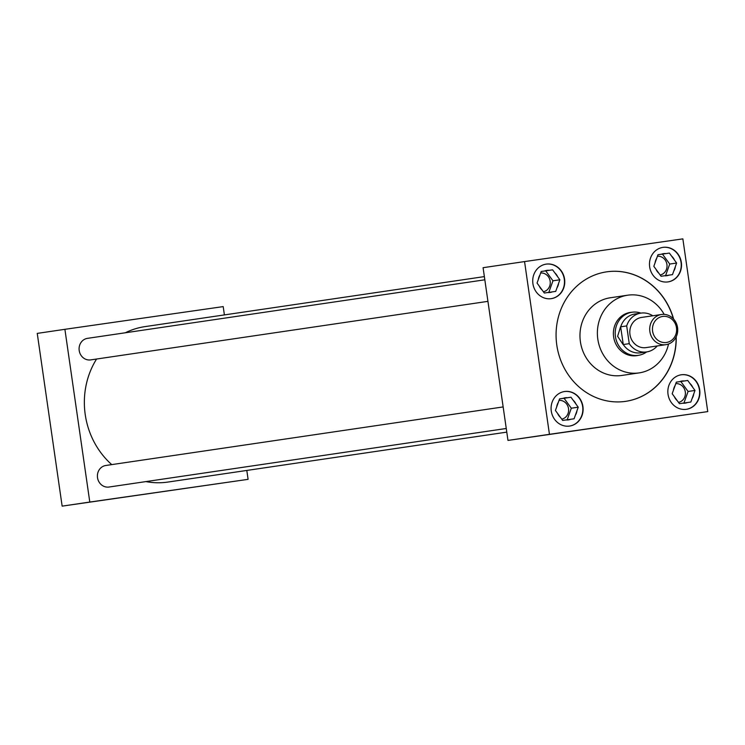 <?xml version="1.0" encoding="UTF-8"?>
<svg xmlns="http://www.w3.org/2000/svg" width="745" height="745" viewBox="0 0 745 745"><rect width="100%" height="100%" fill="white"/><g stroke="black" fill="none" stroke-linecap="round" stroke-linejoin="round"><path stroke-width="1.12" d="M130.077 496.319L114.6 498.563L130.077 496.319M185.486 488.366L170 490.61L185.486 488.366M634.833 422.145L619.356 424.389L634.833 422.145M579.433 430.098L563.956 432.342L579.433 430.098M678.509 402.412A9.489 8.698 81.6 0 0 685.288 391.861A9.489 8.698 81.6 0 0 675.78 383.647M660.154 275.007A9.489 8.698 81.6 0 0 666.924 264.456A9.489 8.698 81.6 0 0 657.425 256.243M561.749 419.165A9.489 8.698 81.6 0 0 568.519 408.614A9.489 8.698 81.6 0 0 559.02 400.4M668.032 394.31A17.452 15.99 81.6 0 0 686.406 409.303A17.452 15.99 81.6 0 0 699.695 389.765A17.452 15.99 81.6 0 0 681.321 374.772A17.452 15.99 81.6 0 0 668.032 394.31M686.266 409.322A17.452 15.99 81.6 0 0 699.415 389.812A17.452 15.99 81.6 0 0 681.181 374.8M649.668 266.906A17.452 15.99 81.6 0 0 668.051 281.899A17.452 15.99 81.6 0 0 681.33 262.361A17.452 15.99 81.6 0 0 662.957 247.368A17.452 15.99 81.6 0 0 649.668 266.906M667.911 281.917A17.452 15.99 81.6 0 0 681.051 262.398A17.452 15.99 81.6 0 0 662.817 247.387M551.272 411.063A17.452 15.99 81.6 0 0 569.646 426.056A17.452 15.99 81.6 0 0 582.925 406.519A17.452 15.99 81.6 0 0 564.552 391.525A17.452 15.99 81.6 0 0 551.272 411.063M569.506 426.075A17.452 15.99 81.6 0 0 582.655 406.565A17.452 15.99 81.6 0 0 564.412 391.553M543.394 291.761A9.489 8.698 81.6 0 0 550.164 281.21A9.489 8.698 81.6 0 0 540.656 272.996M532.908 283.659A17.452 15.99 81.6 0 0 551.281 298.652A17.452 15.99 81.6 0 0 564.57 279.114A17.452 15.99 81.6 0 0 546.197 264.121A17.452 15.99 81.6 0 0 532.908 283.659M551.142 298.671A17.452 15.99 81.6 0 0 564.291 279.151A17.452 15.99 81.6 0 0 546.057 264.14M484.827 279.794L87.491 338.351A10.886 9.983 81.6 0 0 79.203 350.541A10.886 9.983 81.6 0 0 90.666 359.9L487.938 301.353M503.145 406.928L105.809 465.485A10.886 9.983 81.6 0 0 97.52 477.675A10.886 9.983 81.6 0 0 108.984 487.034L506.255 428.487M664.158 314.381A39.271 35.983 81.6 0 0 627.709 295.197A39.271 35.983 81.6 0 0 597.816 339.161A39.271 35.983 81.6 0 0 639.163 372.891A39.271 35.983 81.6 0 0 668.526 344.013M627.709 295.197L610.295 297.767A39.271 35.983 81.6 0 0 580.402 341.722A39.271 35.983 81.6 0 0 621.74 375.461L639.163 372.891M673.629 319.111A65.448 59.973 81.6 0 0 606.616 271.851A65.448 59.973 81.6 0 0 556.794 345.112A65.448 59.973 81.6 0 0 625.698 401.341A65.448 59.973 81.6 0 0 676.227 336.749M625.623 401.35A65.448 59.973 81.6 0 0 676.097 337.029M484.371 276.6L145.042 326.608A78.57 71.995 81.6 0 0 125.29 332.782M96.571 359.025A78.57 71.995 81.6 0 0 85.228 414.555A78.57 71.995 81.6 0 0 111.75 464.61M631.844 312.267A21.847 20.022 81.6 0 0 630.251 312.434A21.847 20.022 81.6 0 0 613.619 336.889A21.847 20.022 81.6 0 0 636.621 355.663A21.847 20.022 81.6 0 0 638.195 355.365M224.394 314.912L223.202 306.605L64.899 329.318L89.791 502.055L248.094 479.342L246.809 470.44M145.871 481.596A78.57 71.995 81.6 0 0 167.951 482.062L506.777 432.128M524.554 261.579L483.086 267.697L507.978 440.425L707.75 411.603L682.858 238.866L524.554 261.579L549.447 434.316L507.978 440.425M673.424 318.888A65.448 59.973 81.6 0 0 606.542 271.86M64.899 329.318L37.25 333.397L62.142 506.134L248.094 479.342M89.791 502.055L62.142 506.134M549.447 434.316L707.75 411.603M557.67 276.777A11.166 10.234 81.6 0 0 554.811 272.847L552.613 269.83L549.158 270.323A11.166 10.234 81.6 0 0 544.66 270.975L541.205 271.469L539.948 274.979A11.166 10.234 81.6 0 0 538.346 279.328A11.166 10.234 81.6 0 0 538.309 279.552L537.052 283.063L539.25 286.08A11.166 10.234 81.6 0 0 539.38 286.35A11.166 10.234 81.6 0 0 542.118 290.01L544.316 293.027L547.761 292.524A11.166 10.234 81.6 0 0 552.269 291.882L555.723 291.388L556.971 287.877A11.166 10.234 81.6 0 0 558.61 283.296L559.868 279.794L554.811 272.847M548.814 292.375L552.958 280.809L545.703 270.845L552.613 269.83M552.958 280.809L559.868 279.794M556.971 287.877L558.61 283.296M547.761 292.524L552.269 291.882M539.25 286.08L542.118 290.01M539.948 274.979L538.309 279.552M549.158 270.323L544.66 270.975M545.703 270.845L541.196 271.497M576.034 404.181A11.166 10.234 81.6 0 0 573.166 400.251L570.968 397.234L567.522 397.737A11.166 10.234 81.6 0 0 563.015 398.379L559.57 398.873L558.312 402.384A11.166 10.234 81.6 0 0 556.701 406.733A11.166 10.234 81.6 0 0 556.673 406.966L555.416 410.467L557.614 413.484A11.166 10.234 81.6 0 0 557.744 413.764A11.166 10.234 81.6 0 0 560.473 417.414L562.671 420.431L566.125 419.938A11.166 10.234 81.6 0 0 570.623 419.286L574.078 418.792L575.336 415.282A11.166 10.234 81.6 0 0 576.975 410.709L578.232 407.198L573.166 400.251M674.439 260.024A11.166 10.234 81.6 0 0 671.571 256.094L669.373 253.077L665.928 253.57A11.166 10.234 81.6 0 0 661.42 254.222L657.965 254.715L656.718 258.226A11.166 10.234 81.6 0 0 655.106 262.575A11.166 10.234 81.6 0 0 655.079 262.799L653.821 266.31L656.019 269.327A11.166 10.234 81.6 0 0 656.14 269.597A11.166 10.234 81.6 0 0 658.878 273.257L661.076 276.274L664.531 275.771A11.166 10.234 81.6 0 0 669.029 275.129L672.484 274.635L673.741 271.124A11.166 10.234 81.6 0 0 675.38 266.542L676.628 263.041L671.571 256.094M692.794 387.428A11.166 10.234 81.6 0 0 689.935 383.498L687.737 380.481L684.283 380.984A11.166 10.234 81.6 0 0 679.785 381.626L676.33 382.12L675.072 385.631A11.166 10.234 81.6 0 0 673.471 389.98A11.166 10.234 81.6 0 0 673.433 390.212L672.176 393.714L674.374 396.731A11.166 10.234 81.6 0 0 674.504 397.01A11.166 10.234 81.6 0 0 677.242 400.661L679.44 403.678L682.886 403.185A11.166 10.234 81.6 0 0 687.393 402.533L690.839 402.039L692.096 398.528A11.166 10.234 81.6 0 0 693.735 393.956L694.992 390.445L689.935 383.498M567.178 419.789L571.313 408.213L564.058 398.258L570.968 397.234M571.313 408.213L578.232 407.198M575.336 415.282L576.975 410.709M566.125 419.938L570.623 419.286M557.614 413.484L560.473 417.414M558.312 402.384L556.673 406.966M567.522 397.737L563.015 398.379M564.058 398.258L559.56 398.901M665.583 275.622L669.718 264.056L662.463 254.092L669.373 253.077M669.718 264.056L676.628 263.041M673.741 271.124L675.38 266.542M664.531 275.771L669.029 275.129M656.019 269.327L658.878 273.257M656.718 258.226L655.079 262.799M665.928 253.57L661.42 254.222M662.463 254.092L657.956 254.743M683.938 403.036L688.082 391.46L680.818 381.505L687.737 380.481M688.082 391.46L694.992 390.445M692.096 398.528L693.735 393.956M682.886 403.185L687.393 402.533M674.374 396.731L677.242 400.661M675.072 385.631L673.433 390.212M684.283 380.984L679.785 381.626M680.818 381.505L676.32 382.148M676.479 327.753A13.159 12.06 81.6 0 0 662.659 316.439A13.159 12.06 81.6 0 0 652.601 331.171A13.159 12.06 81.6 0 0 666.412 342.486A13.159 12.06 81.6 0 0 676.479 327.753M649.873 331.572A15.254 13.978 -98.4 0 1 661.486 314.492A15.254 13.978 -98.4 0 1 677.55 327.595A15.254 13.978 -98.4 0 1 665.937 344.674A15.254 13.978 -98.4 0 1 649.873 331.572M661.486 314.492L641.575 317.426A15.254 13.978 81.6 0 0 629.963 334.505A15.254 13.978 81.6 0 0 646.027 347.608L665.937 344.674M646.632 351.929A21.782 19.957 -98.4 0 1 638.363 355.337A21.782 19.957 -98.4 0 1 615.435 336.619A21.782 19.957 -98.4 0 1 632.011 312.239A21.782 19.957 -98.4 0 1 640.914 313.114A19.612 17.973 81.6 0 0 626.694 325.928L629.246 343.65A19.612 17.973 81.6 0 0 646.66 351.929A19.612 17.973 81.6 0 0 657.211 345.959M623.211 344.693L617.614 336.302L620.622 326.673L623.276 344.535A19.612 17.973 81.6 0 0 640.691 352.804L646.66 351.929M652.76 315.778A19.612 17.973 81.6 0 0 640.942 313.114L634.973 313.99A19.612 17.973 81.6 0 0 620.725 326.804L620.622 326.673M620.725 326.804L626.694 325.928M629.246 343.65L623.276 344.535M632.011 312.239L628.678 312.732M638.363 355.337L635.029 355.831"/></g></svg>
